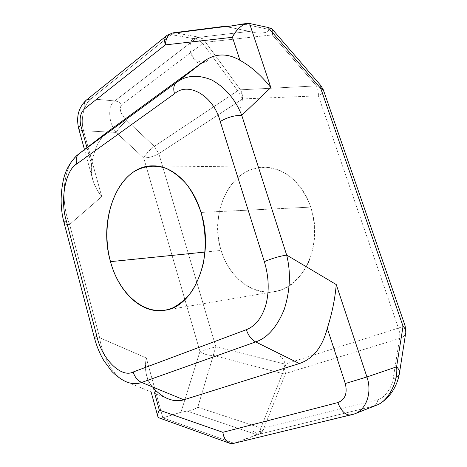 <?xml version="1.0" encoding="UTF-8"?>
<svg xmlns="http://www.w3.org/2000/svg" width="467" height="467" viewBox="0 0 467 467"><rect width="100%" height="100%" fill="white"/><g stroke="black" fill="none" stroke-linecap="round" stroke-linejoin="round"><path stroke-width="0.35" stroke-dasharray="2.33 1.75" d="M195.434 38.971L114.812 100.936L91.012 98.811L171.377 34.64L175.329 32.871L171.377 34.64L167.093 35.329L171.377 34.64L195.434 38.971C197.92 39.473 200.384 40.962 202.818 43.449L205.608 42.275L240.482 89.816L205.608 42.275L272.354 34.891L316.451 85.899L240.482 89.816L237.674 90.785L202.818 43.449L121.975 104.544L202.818 43.449L237.674 90.785L154.32 146.358L126.849 120.614C120.276 113.75 118.653 108.391 121.975 104.544C119.663 102.407 117.275 101.205 114.812 100.936C117.275 101.205 119.663 102.407 121.975 104.544C118.653 108.391 120.276 113.75 126.849 120.614C122.523 124 118.927 127.94 116.067 132.424C108.303 122.453 107.428 105.32 114.812 100.936C107.428 105.32 108.303 122.453 116.067 132.424L83.564 130.742C80.277 119.441 83.698 104.415 91.012 98.811L114.812 100.936L195.434 38.971L199.386 37.278L175.329 32.871L199.386 37.278L195.434 38.971L171.377 34.64L91.012 98.811C83.698 104.415 80.277 119.441 83.564 130.742L101.748 196.589L69.612 224.458L99.658 337.711C102.343 355.836 112.635 375.912 125.57 381.516L166.24 398.018C161.564 395.712 157.216 392.356 153.199 387.949C149.773 384.137 147.537 379.887 146.492 375.188C145.36 369.776 145.295 364.038 146.305 357.967L162.825 417.802L180.957 412.262L199.969 351.476L143.725 157.951C149.125 157.793 154.157 156.357 158.827 153.631L154.32 146.358L237.674 90.785L242.595 98.934L158.827 153.631L215.818 346.742L199.969 351.476C204.026 354.307 208.457 355.615 213.267 355.399L215.818 346.742L285.092 364.126L282.482 373.536L213.267 355.399L197.792 407.212L260.849 427.994L282.482 373.536L285.518 373.495C286.248 370.623 286.108 367.494 285.092 364.126L398.421 328.079L318.383 95.834L242.595 98.934C242.665 95.513 241.959 92.472 240.482 89.816L316.451 85.899C317.852 88.8 318.494 92.11 318.383 95.834C322.265 93.418 323.911 91.409 323.316 89.798M373.664 406.127L259.074 434.222C261.409 433.288 263.032 431.263 263.937 428.146L285.518 373.495L399.635 338.441C400.091 335.306 399.688 331.85 398.421 328.079L285.092 364.126L215.818 346.742L158.827 153.631L242.595 98.934L318.383 95.834L398.421 328.079L405.117 325.797L398.421 328.079C399.688 331.85 400.091 335.306 399.635 338.441L285.518 373.495L263.937 428.146L260.849 427.994C260.93 431.426 260.341 433.504 259.074 434.222L373.664 406.127C375.871 405.169 377.295 402.974 377.926 399.542C377.295 402.974 375.871 405.169 373.664 406.127L351.814 414.772L376.349 405.263M393.15 378.731C396.606 377.756 398.678 376.075 399.373 373.699C398.678 376.075 396.606 377.756 393.15 378.731C392.298 387.219 383.868 398.783 377.926 399.542C383.868 398.783 392.298 387.219 393.15 378.731L399.635 338.441L393.15 378.731M154.682 393.319L153.199 387.949L154.682 393.319M256.161 435.04L256.868 434.707C258.613 433.563 259.938 431.327 260.849 427.994C259.938 431.327 258.613 433.563 256.868 434.707L187.115 411.088C190.74 410.726 194.301 409.431 197.792 407.212C194.301 409.431 190.74 410.726 187.115 411.088L180.957 412.262L187.115 411.088L256.868 434.707L234.014 443.247L259.074 434.222M263.937 428.146L377.926 399.542L263.937 428.146C260.271 435.361 257.089 436.306 254.381 430.983L251.783 432.582M267.994 29.217L244.247 24.15L267.994 29.217C271.315 31.89 261.1 34.523 253.885 32.334L249.576 31.382L199.386 37.278L249.576 31.382L225.713 26.496L249.576 31.382C257.521 34.447 271.537 32.912 267.994 29.217L271.87 28.761M225.497 26.526L175.329 32.871L173 32.848M351.178 414.982L234.014 443.247L162.825 417.802L234.014 443.247L354.488 413.925M94.48 338.05C94.941 338.382 96.669 338.266 99.658 337.711C96.657 338.271 94.929 338.382 94.474 338.044L94.422 337.845M282.482 373.536L260.849 427.994L197.792 407.212L213.267 355.399L282.482 373.536C286.68 366.817 285.88 360.997 280.095 356.076L283.119 355.982M86.944 147.665L91.561 164.413C93.855 149.849 99.016 139.131 107.042 132.26L105.752 133.364C98.409 140.415 93.674 150.765 91.561 164.413C90.493 176.351 93.885 187.074 101.748 196.589C97.801 191.598 94.859 186.158 92.91 180.28C91.263 175.131 90.814 169.842 91.561 164.413L86.944 147.665M64.096 222.946L64.207 223.378C64.79 224.242 66.594 224.604 69.612 224.458C66.606 224.604 64.808 224.248 64.213 223.389M79.145 153.643L77.148 155.266C63.15 165.773 60.015 201.668 69.612 224.458C60.103 201.826 63.068 166.194 76.909 155.488M125.028 381.253C112.308 375.351 102.32 355.562 99.658 337.711L146.305 357.967C143.988 369.514 146.288 379.508 153.199 387.949M159.586 418.064L162.825 417.802L146.305 357.967L99.658 337.711L69.612 224.458L101.748 196.589L83.564 130.742C80.954 130.585 79.355 129.949 78.771 128.839C79.355 129.949 80.954 130.585 83.564 130.742L116.067 132.424C118.927 127.94 122.523 124 126.849 120.614L154.32 146.358L158.827 153.631C154.157 156.357 149.125 157.793 143.725 157.951C146.399 153.415 149.93 149.551 154.32 146.358C149.93 149.551 146.399 153.415 143.725 157.951L116.067 132.424L143.725 157.951L199.969 351.476L180.957 412.262L162.825 417.802M233.36 443.452L234.014 443.247M91.012 98.811L86.71 99.804L85.986 100.387M205.036 252.052L221.142 250.417C208.551 212.754 230.931 166.094 264.742 167.25C283.557 167.163 302.955 183.181 310.713 207.114L201.02 212.432L310.713 207.114C305.751 193.455 297.648 182.2 287.672 174.839C274.018 165.983 258.385 165.359 245.309 172.311C222.368 185.282 212.03 220.815 221.142 250.417C229.939 280.13 257.55 299.335 282.442 289.336C293.037 284.485 301.536 275.939 307.934 263.692C315.464 246.95 316.544 225.777 310.713 207.114C323.905 243.897 303.433 288.297 274.456 291.606C251.666 295.734 228.83 276.832 221.142 250.417L205.036 252.052M272.127 29.047C272.751 30.046 272.827 31.995 272.354 34.891L205.608 42.275C203.927 39.461 201.855 37.798 199.386 37.278M320.975 85.735C320.304 84.86 318.798 84.912 316.451 85.899L272.354 34.891C272.874 31.68 272.728 29.654 271.928 28.814M249.553 23.484L241.737 24.126M224.557 26.31L225.713 26.496M405.665 333.187C404.977 335.621 402.968 337.372 399.635 338.441C402.968 337.372 404.977 335.621 405.665 333.187M239.956 107.521L242.776 106.604C243.301 101.958 242.536 96.36 240.482 89.816M205.608 42.275C199.993 33.274 188.3 37.932 189.952 48.965C191.237 59.974 204.447 66.419 207.949 59.636M205.147 60.751C200.401 68.013 191.307 59.969 189.952 48.965C190.022 37.378 194.313 35.539 202.818 43.449M146.492 375.188L151.075 391.854M157.688 415.904L157.899 416.669M253.885 32.334L224.609 26.345M76.95 155.441L105.752 133.364M92.91 180.28L84.469 149.568M78.771 128.839L78.625 128.308M264.742 167.25L153.491 165.861M192.918 38.72L197.751 37.197M274.456 291.606L164.769 310.251"/><path stroke-width="0.7" d="M323.316 89.798L405.117 325.797L405.817 332.241C405.916 330.198 404.994 328.208 403.056 326.27L405.105 325.773L403.056 326.27L396.588 366.834L403.056 326.27L320.794 88.532L320.975 85.735L323.316 89.798L320.794 88.532L403.056 326.27C404.994 328.208 405.916 330.198 405.817 332.241L399.507 372.835C399.618 370.81 398.643 368.813 396.588 366.834C398.62 368.796 399.594 370.775 399.513 372.783C398.532 379.029 396.366 384.907 393.016 390.406C389.752 396.086 381.883 403.605 376.344 405.268C388.1 401.713 398.491 381.195 396.588 366.834L366.934 376.968C372.351 392.484 366.42 409.582 354.488 413.925L351.178 414.982C345.685 415.537 341.243 411.404 337.857 402.577C345.131 399.664 347.611 393.319 345.288 383.535L327.297 328.324C332.09 313.176 335.072 298.594 336.252 284.572L366.934 376.968L396.588 366.834C398.462 381.054 388.305 401.416 376.624 405.152M376.128 405.35L373.664 406.127M162.825 417.802C160.397 418.572 158.751 418.193 157.899 416.669C157.344 414.97 157.817 412.787 159.317 410.125L154.682 393.319L159.317 410.125L222.829 432.314L337.857 402.577L222.829 432.314L159.317 410.125C157.035 414.375 157.122 417.019 159.586 418.064L230.161 443.416C226.127 441.782 223.681 438.081 222.829 432.314C224.393 440.27 227.908 443.983 233.36 443.452L354.488 413.925C366.42 409.582 372.351 392.484 366.934 376.968L345.288 383.535C347.611 393.319 345.131 399.664 337.857 402.577C341.243 411.404 345.685 415.537 351.178 414.982M64.213 223.389C63.81 222.625 64.487 221.673 66.238 220.523C59.945 200.577 65.322 170.262 76.681 163.981C75.59 159.399 76.407 155.955 79.145 153.643L107.947 131.571L79.145 153.643L176.333 82.624L203.974 61.259L107.042 132.26L203.974 61.259C215.328 53.25 227.318 52.929 239.95 60.301C250.972 66.343 261.269 75.432 270.837 87.58C261.269 75.432 250.972 66.343 239.95 60.301C227.318 52.929 215.328 53.25 203.974 61.259L176.333 82.624C186.053 75.245 197.81 74.346 211.604 79.915C225.24 87.411 235.292 99.22 241.754 115.343L270.837 87.58L249.553 23.484L268.105 27.489L249.553 23.484L270.837 87.58L241.754 115.343L286.662 255.07L336.252 284.572L286.662 255.07C279.692 256.144 272.255 258.333 264.351 261.643L220.226 121.484C213.565 95.566 188.084 81.293 174.512 93.75L76.681 163.981C65.322 170.262 59.945 200.577 66.238 220.523L96.885 336.298C94.988 337.151 94.188 337.734 94.48 338.05C94.194 337.729 94.999 337.145 96.885 336.298C101.631 358.475 121.046 378.439 133.2 372.001C121.046 378.439 101.631 358.475 96.885 336.298L66.238 220.523C64.493 221.667 63.816 222.619 64.207 223.378L94.422 337.845M247.609 23.379L241.731 24.126C231.947 26.088 226.221 26.817 224.557 26.31L173.496 32.783C168.581 33.747 165.861 37.78 165.336 44.885C164.075 40.32 164.658 37.138 167.093 35.329C164.658 37.138 164.075 40.32 165.336 44.885L84.474 108.869L165.336 44.885L232.455 37.302C236.524 29.368 241.579 24.728 247.609 23.379L249.553 23.484C245.169 21.786 235.724 29.403 232.455 37.302L239.95 60.301L232.455 37.302L165.336 44.885C165.861 37.78 168.581 33.747 173.496 32.783L175.329 32.871L225.497 26.526M320.788 85.519L320.794 88.532L268.105 27.489L320.794 88.532L322.65 89.115M166.24 398.018C172.411 400.919 178.26 401.509 183.8 399.799L141.641 382.45L255.665 341.92C251.392 339.602 248.286 335.528 246.348 329.684L133.2 372.001C134.741 377.103 137.555 380.582 141.641 382.45C136.609 384.312 131.256 384.002 125.576 381.516C131.256 384.002 136.609 384.312 141.641 382.45C137.555 380.582 134.741 377.103 133.2 372.001L246.348 329.684C255.618 325.984 262.162 317.566 265.986 304.42C269.401 290.894 268.858 276.633 264.351 261.643C268.858 276.633 269.401 290.894 265.986 304.42C262.162 317.566 255.618 325.984 246.348 329.684C248.286 335.528 251.392 339.602 255.665 341.92C267.375 337.98 276.884 327.18 284.187 309.533C290.17 290.678 290.999 272.524 286.662 255.07C290.999 272.524 290.17 290.678 284.187 309.533C276.884 327.18 267.375 337.98 255.665 341.92L299.382 363.548C313.048 358.878 322.353 347.139 327.297 328.324C322.353 347.139 313.048 358.878 299.382 363.548L255.665 341.92L141.641 382.45L183.8 399.799L299.382 363.548L183.8 399.799C173.374 402.525 163.176 398.573 153.199 387.949M110.51 261.643C101.076 227.517 110.895 186.812 133.866 171.751C143.76 165.861 154.997 164.571 166.194 168.429C173.566 171.932 180.42 177.256 186.753 184.407C192.614 192.503 197.366 201.843 201.02 212.432C205.579 229.338 206.367 246.267 203.396 263.219C200.74 273.843 196.881 283.247 191.814 291.431C186.187 298.687 179.877 304.145 172.883 307.806C147.56 318.774 119.634 295.891 110.51 261.643L205.036 252.052L110.51 261.643C118.495 292.091 141.594 314.443 164.769 310.251C194.249 307.239 215.083 255.642 201.02 212.432C192.748 184.36 172.597 165.703 153.491 165.861C119.132 164.723 97.527 218.282 110.51 261.643M225.421 26.438L224.609 26.345C226.507 27.489 236.337 24.488 244.247 24.15M173 32.848L167.093 35.329L86.71 99.804C84.2 101.689 83.453 104.713 84.474 108.869C80.546 112.786 79.291 118.198 80.721 125.103L86.944 147.665L80.721 125.103C78.958 126.499 78.304 127.748 78.771 128.839C78.304 127.748 78.958 126.499 80.721 125.103C79.291 118.198 80.546 112.786 84.474 108.869C83.453 104.713 84.2 101.689 86.71 99.804L91.012 98.811M174.512 93.75C173.099 88.613 173.706 84.906 176.333 82.624L79.145 153.643C76.407 155.955 75.59 159.399 76.681 163.981L174.512 93.75C188.084 81.293 213.565 95.566 220.226 121.484C227.505 117.293 234.685 115.244 241.754 115.343C235.292 99.22 225.24 87.411 211.604 79.915C197.81 74.346 186.053 75.245 176.333 82.624C173.706 84.906 173.099 88.613 174.512 93.75M264.351 261.643C272.255 258.333 279.692 256.144 286.662 255.07L241.754 115.343C234.685 115.244 227.505 117.293 220.226 121.484L264.351 261.643M76.909 155.488L79.145 153.643M94.474 338.044C96.628 346.117 99.699 353.566 103.697 360.378L111.374 370.856C112.635 372.508 119.365 378.544 125.103 381.288L125.028 381.253M234.014 443.247L230.161 443.416M345.288 383.535L366.934 376.968L336.252 284.572C335.072 298.594 332.09 313.176 327.297 328.324L345.288 383.535M320.975 85.735L272.127 29.047M271.87 28.761L268.105 27.489M376.349 405.263L354.488 413.925M151.075 391.854L157.688 415.904M76.962 155.435C70.231 162.09 65.8 169.825 63.681 178.633C60.161 193.986 60.296 208.761 64.096 222.946M84.469 149.568L78.771 128.839M78.625 128.308C76.582 119.167 77.16 108.974 85.986 100.387"/></g></svg>
